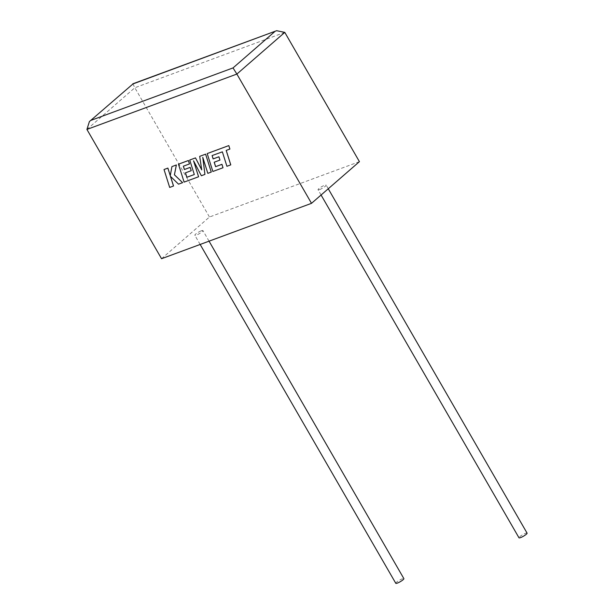 <?xml version="1.0" encoding="UTF-8"?>
<svg xmlns="http://www.w3.org/2000/svg" width="614" height="614" viewBox="0 0 614 614"><rect width="100%" height="100%" fill="white"/><g stroke="black" fill="none" stroke-linecap="round" stroke-linejoin="round"><path stroke-width="0.46" stroke-dasharray="3.07 2.3" d="M527.081 533.136A4.674 0.852 -30 0 0 525.492 533.336A4.674 0.852 -30 0 0 521.033 535.723A4.674 0.852 -30 0 0 518.991 537.803M319.641 189.572A4.674 0.852 -30 0 0 324.092 187.186A4.674 0.852 -30 0 0 326.141 185.098A4.674 0.852 -30 0 0 324.553 185.298A4.674 0.852 -30 0 0 320.094 187.684A4.674 0.852 -30 0 0 318.052 189.764A4.674 0.852 -30 0 0 319.641 189.572M395.784 583.3A4.674 0.852 150 0 1 397.826 581.212A4.674 0.852 150 0 1 402.285 578.825A4.674 0.852 150 0 1 403.874 578.626M201.346 230.787A4.674 0.852 150 0 1 202.935 230.588A4.674 0.852 150 0 1 200.885 232.675A4.674 0.852 150 0 1 196.426 235.062A4.674 0.852 150 0 1 194.838 235.262A4.674 0.852 150 0 1 196.887 233.174A4.674 0.852 150 0 1 201.346 230.787M161.551 258.709L209.466 217.018L359.428 161.651M86.919 129.431L134.834 87.748L209.466 217.018M284.789 32.381L134.834 87.748L132.946 83.957M164.053 169.495L169.71 187.408L173.532 185.996M170.485 176.356L178.551 184.139L182.642 182.634M171.951 166.578L170.278 175.665M199.727 156.324L201.714 169.771M189.757 160.008L194.339 174.506M185.474 172.826L191.238 170.684M183.348 166.194L189.503 163.907M178.49 164.168L184.139 182.082L198.614 176.732M193.648 161.006L201.377 175.711L204.961 174.391M202.82 157.506L207.854 173.325L211.27 172.058M212.091 155.58L222.391 151.819L226.957 166.271L230.78 164.859M226.221 150.415L229.897 149.048M207.233 153.554L212.889 171.467L223.043 167.714M214.186 162.226L219.981 160.07M328.26 188.767L326.141 185.098M209.044 241.172L202.935 230.588M200.149 244.456L194.838 235.262M321.076 195.014L318.052 189.764"/><path stroke-width="0.92" d="M321.076 195.014L518.991 537.803A4.674 0.852 -30 0 0 520.58 537.611A4.674 0.852 -30 0 0 525.031 535.224A4.674 0.852 -30 0 0 527.081 533.136L328.26 188.767M209.044 241.172L403.874 578.626A4.674 0.852 150 0 1 401.825 580.714A4.674 0.852 150 0 1 397.373 583.1A4.674 0.852 150 0 1 395.784 583.3L200.149 244.456M311.513 203.334L359.428 161.651L284.789 32.381L276.645 30.7L132.946 83.957L89.406 121.564L86.919 129.431L161.551 258.709L311.513 203.334L236.874 74.064L86.919 129.431M89.406 121.564L132.946 83.957M91.171 120.29L233.028 67.916L236.874 74.064L284.789 32.381M173.501 186.019L170.423 176.302L178.52 184.169L182.611 182.657L174.414 174.821L176.341 164.974L171.92 166.609L170.27 175.742L167.852 168.113L164.022 169.525L169.679 187.431L173.532 185.996L170.485 176.356M164.022 169.525L167.883 168.082L170.278 175.665M182.611 182.657L174.445 174.798L176.371 164.951L171.92 166.609M194.308 174.537L186.856 177.285L185.443 172.841L191.238 170.684L190.156 167.399L184.392 169.525L183.348 166.194L189.473 163.93L188.383 160.53L178.459 164.191L184.108 182.105L198.583 176.763L193.548 160.814L201.346 175.742L204.93 174.414L202.766 157.33L207.824 173.348L211.239 172.089L205.613 154.152L199.696 156.355L201.73 169.886L195.482 157.89L189.726 160.031L194.308 174.537L186.886 177.262L185.474 172.826M205.583 154.175L199.696 156.355M201.714 169.771L195.482 157.89M195.452 157.921L189.726 160.031M191.238 170.684L190.186 167.369L184.423 169.502L183.386 166.179M189.473 163.93L188.414 160.5L178.459 164.191M198.583 176.763L193.648 161.006M204.93 174.414L202.82 157.506M211.27 172.058L205.613 154.152M230.749 164.882L226.19 150.43L229.897 149.048L228.807 145.587L207.202 153.577L212.858 171.49L223.012 167.745L221.923 164.337L215.598 166.67L214.186 162.226L219.95 160.093L218.906 156.785L213.135 158.919L212.091 155.58L222.36 151.842L226.927 166.294L230.78 164.859L226.221 150.415M229.866 149.072L228.807 145.587L207.202 153.577M223.012 167.745L221.953 164.306L215.629 166.647L214.225 162.211M219.95 160.093L218.937 156.762L213.165 158.888L212.129 155.565M233.028 67.916L274.796 31.575M132.793 83.819L276.645 30.7"/></g></svg>
